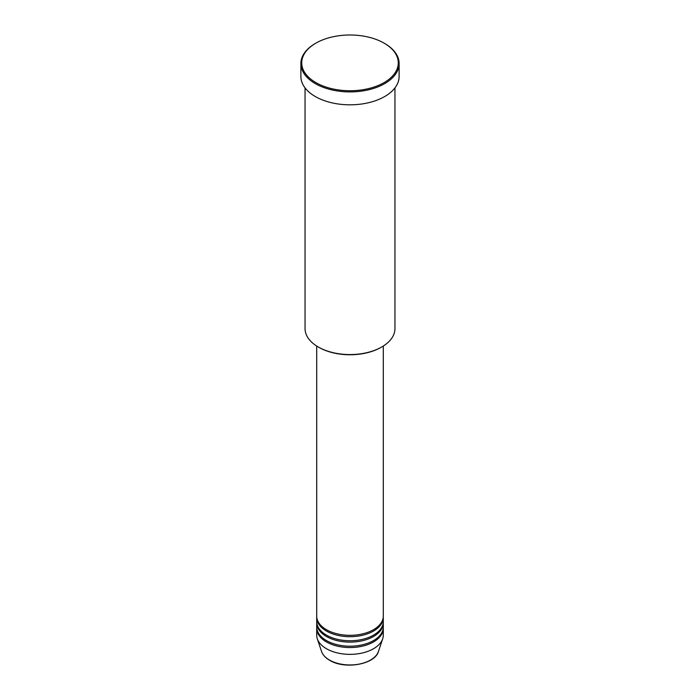 <?xml version="1.0" encoding="UTF-8"?>
<svg xmlns="http://www.w3.org/2000/svg" width="700" height="700" viewBox="0 0 700 700"><rect width="100%" height="100%" fill="white"/><g stroke="black" fill="none" stroke-linecap="round" stroke-linejoin="round"><path stroke-width="1.05" d="M316.706 346.045L316.706 616.096A33.294 19.224 0 0 0 326.454 629.694A33.294 19.224 0 0 0 362.74 633.859A33.294 19.224 0 0 0 383.294 616.096L383.294 346.045M316.724 616.779A33.294 19.224 0 0 0 316.706 617.461A33.294 19.224 0 0 0 326.454 631.05A33.294 19.224 0 0 0 362.74 635.215A33.294 19.224 0 0 0 383.294 617.461A33.294 19.224 0 0 0 383.276 616.779M316.706 617.461L316.706 621.539A33.294 19.224 0 0 0 326.454 635.128A33.294 19.224 0 0 0 362.74 639.293A33.294 19.224 0 0 0 383.294 621.539L383.294 617.461M316.724 622.212A33.294 19.224 0 0 0 316.706 622.895A33.294 19.224 0 0 0 326.454 636.484A33.294 19.224 0 0 0 362.74 640.657A33.294 19.224 0 0 0 383.294 622.895A33.294 19.224 0 0 0 383.276 622.212M316.706 622.895L316.706 626.972A33.294 19.224 0 0 0 326.454 640.561A33.294 19.224 0 0 0 362.74 644.735A33.294 19.224 0 0 0 383.294 626.972L383.294 622.895M316.724 627.655A33.294 19.224 0 0 0 316.706 628.329A33.294 19.224 0 0 0 326.454 641.926A33.294 19.224 0 0 0 362.74 646.091A33.294 19.224 0 0 0 383.294 628.329A33.294 19.224 0 0 0 383.276 627.655M381.78 346.964L381.194 347.305A44.117 25.471 180 0 1 318.806 347.305L318.22 346.964A44.949 25.953 0 0 0 381.78 346.964A44.949 25.953 0 0 0 394.949 328.615L394.949 87.885M315.866 82.582A48.274 27.869 0 0 0 384.134 82.582A48.274 27.869 0 0 0 384.142 43.164A48.274 27.869 0 0 0 384.134 43.164L384.729 43.505A49.114 28.35 180 0 1 399.114 63.551A49.114 28.35 180 0 1 368.795 89.749A49.114 28.35 180 0 1 315.271 83.598A49.114 28.35 180 0 1 300.886 63.551A49.114 28.35 180 0 1 315.271 43.505L315.858 43.164A48.274 27.869 0 0 0 315.866 82.582M300.886 63.551L300.886 76.466A49.114 28.35 0 0 0 315.271 96.513A49.114 28.35 0 0 0 368.795 102.664A49.114 28.35 0 0 0 399.114 76.466L399.114 63.551M316.706 628.329L316.706 635.128A33.294 19.224 0 0 0 317.31 638.767A33.294 19.224 0 0 0 326.454 648.725A33.294 19.224 0 0 0 359.756 653.511A33.294 19.224 0 0 0 382.69 638.767A33.294 19.224 0 0 0 383.294 635.128L383.294 628.329M384.729 43.505L384.142 43.164A48.274 27.869 0 0 0 315.858 43.164M305.051 87.885L305.051 328.615A44.949 25.953 0 0 0 318.22 346.964L318.806 347.305M329.49 660.056A28.998 16.739 0 0 0 358.496 664.221A28.998 16.739 0 0 0 378.473 651.394C375.051 664.51 344.689 669.742 329.648 660.275C325.456 657.834 322.744 654.876 321.527 651.394A28.998 16.739 0 0 0 329.49 660.056M378.473 651.394L382.69 638.767M321.527 651.394L317.31 638.767"/></g></svg>

